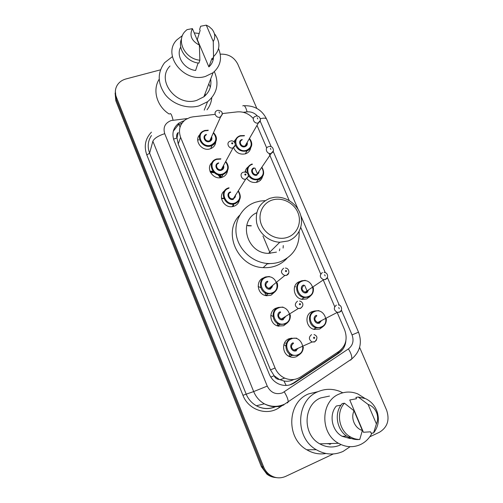 <?xml version="1.0" encoding="UTF-8"?>
<svg xmlns="http://www.w3.org/2000/svg" width="503" height="503" viewBox="0 0 503 503"><rect width="100%" height="100%" fill="white"/><g stroke="black" fill="none" stroke-linecap="round" stroke-linejoin="round"><path stroke-width="0.75" d="M246.74 225.394L251.311 225.734M262.56 176.44C261.856 179.219 260.126 181.099 257.373 182.092L256.838 182.249C252.934 183.023 249.633 181.822 246.929 178.653M310.533 295.934L306.78 298.908L302.253 299.36C293.331 298.329 291.193 284.302 299.48 281.649L300.486 281.34M322.656 326.881L319.55 329.1L314.205 329.446C305.742 327.723 304.246 314.268 312.156 311.609L314.224 311.08M250.733 147.75C250.224 150.573 248.608 152.547 245.898 153.679L245.42 153.843C239.918 154.899 235.964 152.83 233.568 147.643M287.364 322.838L283.617 325.749L277.958 326.038C269.445 324.133 268.25 310.735 276.279 308.088L277.763 307.654M299.386 354.64L296.449 356.658C294.343 357.507 292.186 357.539 289.98 356.759C281.988 354.238 281.359 341.405 289.018 338.752L291.79 338.129M239.39 200.219C238.68 203.155 236.875 205.161 233.983 206.23L232.738 206.551C223.829 208.6 217.227 195.654 224.627 190.738M275.342 291.457L270.954 295.261L266.238 295.701C257.171 294.569 255.247 280.492 263.717 277.838M227.532 170.756C227.01 173.994 225.162 176.188 221.986 177.345L221.961 177.352C213.303 180.577 205.054 168.046 212.14 162.494M215.762 141.84C215.498 144.826 214.001 147.014 211.273 148.404L210.153 148.831C201.835 151.837 193.567 140.268 199.93 134.571M294.67 286.559L295.588 286.817M260.453 282.956L261.114 283.126M221.735 198.257L223.772 198.251M232.952 204.143L233.889 206.261M215.127 114.363L193.051 116.828L190.222 117.394L185.695 119.513C179.804 124.071 178.112 130 180.608 137.313L275.078 368.014C277.059 372.66 280.272 376.024 284.711 378.105C290.388 380.45 295.751 380.042 300.8 376.873L339.022 351.333C345.888 345.888 347.768 338.739 344.643 329.893L337.173 312.464M279.416 379.507L274.097 375.722C275.185 378.074 276.958 379.337 279.416 379.507L283.931 380.997C287.32 381.614 290.552 381.148 293.62 379.595M269.998 263.566L267.124 263.924M176.968 137.985L178.269 132.44C176.628 133.955 176.195 135.804 176.968 137.985L173.541 139.136M177.075 138.25L178.232 143.977L270.463 369.875L273.978 375.433M253.305 118.563C248.947 113.647 243.584 111.421 237.209 111.892L222.376 113.552M334.677 306.641L323.253 279.976M320.688 273.984L300.744 227.45M289.219 200.54L268.979 153.308M266.716 148.027L257.008 125.373M245.093 172.007C245.439 169.838 246.489 168.115 248.237 166.833M233.889 141.639L235.869 139.136M223.389 166.877L223.074 166.304M183.576 120.865L178.848 123.141C173.214 127.655 171.611 133.452 174.038 140.532L269.218 374.031C271.117 378.507 274.192 381.777 278.436 383.852C284.12 386.304 289.514 385.933 294.613 382.733L338.896 353.106C343.077 350.145 345.416 345.989 345.901 340.625M173.309 131.189L178.232 124.983L182.117 122.977M328.654 443.583L328.019 443.891L328.654 443.583M330.125 443.539L329.484 443.853M204.702 94.665L204.671 96.142M220.27 54.186C228.274 53.79 234.115 57.109 237.787 64.151L256.819 108.403M333.313 453.964L285.71 476.366C279.901 478.85 274.387 478.19 269.162 474.379C266.691 472.411 264.842 469.909 263.616 466.885L116.344 97.048C114.741 92.747 115.086 88.723 117.381 84.976C119.362 81.995 122.198 79.996 125.888 78.977L160.463 69.848M359.607 347.366L386.612 410.14C389.856 419.948 387.461 427.324 379.419 432.272L369.762 436.811M275.279 477.492C272.192 477.196 269.382 476.071 266.854 474.109L261.378 466.696L115.841 100.795L116.092 98.934L115.363 91.225L116.092 98.934L262.491 466.79L116.092 98.934L116.344 97.048M276.48 477.649C273.368 477.347 270.545 476.215 268.005 474.241C265.546 472.286 263.71 469.802 262.491 466.79C263.71 469.802 265.546 472.286 268.005 474.241C270.545 476.215 273.368 477.347 276.48 477.649M341.983 348.755L337.331 353.672L293.274 383.141L289.596 384.971M329.119 443.86L329.754 443.552M204.514 96.28L204.526 95.124M115.841 100.795L115.118 93.13M270.237 253.349L262.962 235.982M246.03 172.221L245.395 170.706M214.36 71.621C219.365 83.573 217.107 93.602 207.582 101.707L199.062 105.869C187.443 109.22 173.082 104.498 165.28 94.646C157.445 83.366 157.225 72.715 164.613 62.686L172.391 56.65M169.127 114.005C156.804 106.234 152.258 90.056 159.155 79.273M218.56 48.602C222.357 58.185 220.534 66.214 213.077 72.696L205.507 76.412C183.979 83.46 161.633 54.739 176.886 39.831L182.463 35.543M210.675 78.996C211.713 86.214 209.449 92.143 203.891 96.783L196.767 100.355C176.54 107.183 155.66 80.247 170.001 66.019M214.8 34.116C220.654 42.529 220.232 50.023 213.517 56.6L212.448 59.517L211.97 58.392L208.864 66.905L197.295 39.548L200.125 30.488L199.653 29.375L200.622 26.257L206.28 25.15L209.11 26.615L212.134 29.356C215.196 33.487 215.573 37.543 213.266 41.516L206.28 25.15M213.498 56.663C213.454 60.75 211.914 64.164 208.864 66.905M213.266 41.516L213.517 56.6M198.088 63.001L195.598 70.47C183.922 69.188 175.578 55.934 180.74 47.005M194.215 32.896L199.188 33.481M208.808 83.888L210.304 87.239M211.769 97.733C211.373 102.228 209.789 106.259 207.016 109.817M199.37 45.094C191.524 40.976 189.197 35.487 192.404 28.614L199.37 45.094L199.88 60.209C184.89 59.008 175.641 40.309 185.349 31.142L186.997 29.652L192.404 28.614M199.88 60.209L198.905 63.114C186.657 62.039 177.157 48.722 181.52 38.863M287.747 237.253C278.071 240.83 265.685 235.058 261.547 224.986C257.266 214.957 262.258 203.313 271.978 200.125C281.642 196.786 293.651 202.502 297.801 212.348C302.096 222.137 297.48 233.832 287.747 237.253M288.1 240.968L279.813 242.232C269.099 241.868 258.894 233.285 256.643 222.722C255.046 210.92 259.498 202.778 269.992 198.289L274.342 197.308C285.352 195.956 297.028 203.658 300.448 214.492C303.982 225.294 298.524 237.259 288.1 240.968M256.731 212.725C237.756 221.125 246.942 253.638 268.564 253.355L276.449 252.129M299.115 231.487C299.725 245.879 293.513 255.945 280.473 261.698C276.38 263.195 272.085 263.786 267.596 263.484C252.814 262.484 239.164 250.331 236.454 235.737C233.65 221.157 242.062 206.683 255.461 202.237L260.29 201.049L265.156 200.653M287.006 258.297C283.925 261.692 280.196 264.22 275.814 265.867C271.802 267.332 267.596 267.923 263.195 267.627C237.655 266.955 222.345 232.229 239.642 215.278M283.277 245.583L283.114 248.061M248.067 225.822L251.186 225.885M279.838 248.884L279.416 250.764M350.113 446.695L343.096 451.411C334.111 455.366 325.177 454.806 316.299 449.72C294.318 437.522 296.047 399.898 318.173 391.611C325.234 388.656 332.401 388.561 339.67 391.334L342.795 392.786M325.969 453.505C319.26 454.624 312.853 453.379 306.761 449.77C285.603 438.05 287.376 401.853 308.76 393.855L317.921 391.674M371.994 433.096C369.391 438.276 365.587 442.08 360.576 444.52C353.232 447.771 345.875 447.362 338.519 443.3C319.688 433.297 320.568 401.124 339.299 394.006C345.379 391.435 351.553 391.409 357.822 393.937L364.933 398.401M340.412 444.966C333.508 447.991 326.623 447.62 319.763 443.835C302.202 434.535 303.202 404.575 320.795 397.904L329.515 396.068M370.529 431.813L363.418 432.266L349.761 399.979L356.495 398.753L355.935 397.439L358.249 397.012L365.411 398.602C371.095 401.249 375.031 405.714 377.225 411.995C379.532 419.873 378.306 426.877 373.547 433.001L371.095 433.146L370.529 431.813M368.095 404.437C372.333 405.927 375.263 408.945 376.885 413.485C378.011 417.094 377.847 420.577 376.407 423.922L368.095 404.437L358.249 397.012M376.407 423.922L373.547 433.001M340.959 405.211L336.35 405.99C328.71 414.585 331.773 430.889 342.216 436.315L350 438.528L351.257 438.471M362.361 430.461C354.785 428.361 350.44 418.006 354.055 410.819L362.361 430.461L359.758 439.477C356.552 439.452 353.49 438.622 350.578 436.994C338.909 430.889 335.696 412.498 344.461 403.192L342.247 403.576C333.539 412.812 336.714 431.052 348.29 437.107C351.182 438.723 354.219 439.54 357.4 439.572L359.758 439.477M354.055 410.819L344.461 403.192M286.182 385.455L283.931 380.997M180.036 127.171L179.087 124.417M340.915 350.321L340.783 349.962M274.097 375.722L270.809 377.105M178.232 143.977L180.608 137.313M270.463 369.875L275.078 368.014M187.267 118.57L171.177 120.538C165.041 122.971 162.89 127.347 164.72 133.653L267.244 386.109C270.696 392.705 275.789 394.962 282.523 392.868L348.428 348.912C352.886 345.366 354.093 340.694 352.043 334.897L341.405 310.131M283.918 404.909C277.342 407.606 270.821 407.248 264.352 403.827C259.46 401.01 255.901 396.93 253.675 391.579L152.868 141.211C154.239 138.35 158.187 135.829 164.72 133.653M287.408 402.985L288.156 402.048C288.345 399.904 287.062 396.521 284.296 391.906M282.221 405.569L279.31 407.537C267.25 416.264 248.363 410.008 242.936 395.295L146.813 154.949L149.617 153.182L246.13 394.006C248.256 399.137 251.663 403.054 256.36 405.758C262.572 409.033 268.847 409.373 275.179 406.782M146.813 154.949C143.739 146.216 145.285 138.614 151.441 132.157M151.472 135.508C147.876 140.922 147.26 146.813 149.617 153.182L152.868 141.211M275.342 406.713L276.166 406.323M263.616 466.885L261.378 466.696M267.244 386.109L253.675 391.579L242.936 395.295M257.492 116.118C254.644 112.968 251.173 111.553 247.08 111.861L243.245 112.288M339.274 305.17L327.359 277.449M325.259 272.551L300.763 215.536M298.072 209.273L273.242 151.491M271.167 146.656L260.189 121.116M279.31 407.537L278.555 406.053M350.61 360.154L351.647 359.035C352.188 356.721 351.113 353.351 348.428 348.912M352.043 334.897L358.526 332.181L266.615 119.123M260.334 118.708C263.83 117.865 265.911 117.979 266.577 119.035C262.019 109.924 254.568 105.485 244.213 105.724M247.08 111.861C245.734 106.762 244.301 104.775 242.786 105.894M173.057 120.167C171.837 114.904 170.724 112.817 169.718 113.911M337.331 353.672L338.896 353.106M293.274 383.141L294.613 382.733M197.698 139.953L198.911 139.809M254.964 168.071L257.542 174.151M259.617 179.043L260.214 180.458M304.636 285.283L307.584 292.237M309.452 296.638L309.622 297.04M204.086 96.274L204.092 96.626M205.142 93.501L205.205 95.658M204.614 94.891L204.595 96.211M328.843 443.577L328.201 443.885M331.402 443.501L329.71 444.388M329.943 443.545L329.302 443.86M216.321 139.746C215.95 142.362 214.561 144.279 212.14 145.499L211.065 145.914C202.08 149.108 194.63 135.376 203.042 131.208L204.664 130.522M208.104 130.516L204.972 130.805C195.309 133.257 201.565 148.423 210.952 145.178C216.516 142.267 217.315 138.18 213.347 132.924M211.6 136.766C212.36 139.042 211.644 140.645 209.455 141.576C204.803 143.179 201.646 135.697 206.412 134.402M206.192 134.911C202.747 136.539 205.708 142.116 209.342 140.834L209.839 140.639C211.153 139.884 211.669 138.759 211.379 137.256M222.345 114.37L220.075 117.149C216.183 118.482 212.989 112.502 216.674 110.798L217.346 110.459M219.503 113.081L219.038 111.98L219.503 113.081M220.867 158.797L216.604 158.998L220.855 158.829M225.709 161.444C229.764 167.109 228.865 171.504 222.999 174.629L222.992 174.629C213.322 178.156 206.23 162.62 215.919 159.244L216.516 159.03M220.704 159.111L216.837 159.338C207.161 161.928 213.498 177.295 222.898 173.906C228.312 171.051 229.198 166.996 225.558 161.727M223.552 165.43C224.256 167.706 223.533 169.316 221.377 170.253C216.692 171.938 213.517 164.28 218.352 162.972L218.755 162.865M218.509 163.337C214.548 164.632 217.359 170.945 221.27 169.524L221.345 169.505C222.942 168.813 223.596 167.612 223.301 165.889M235.253 145.134L233.002 147.876C228.815 149.353 225.765 142.594 230.009 141.242L230.198 141.161M232.468 143.877C233.04 143.28 232.883 142.909 231.996 142.758C231.424 143.355 231.581 143.732 232.468 143.877M220.88 177.622L218.906 174.899M213.542 172.013L210.191 171.869M210.424 172.372L214.284 172.73M217.906 174.679L220.339 177.704M228.614 187.896L229.054 187.77M238.353 190.951C241.742 196.554 240.654 200.81 235.096 203.728L233.939 204.023C224.049 206.249 218.843 190.587 228.525 187.921M228.865 188.254C219.17 190.989 225.596 206.563 235.002 203.017C240.12 200.364 241.176 196.44 238.164 191.234M233.461 199.314C228.771 201.074 225.551 193.315 230.393 191.932M230.732 192.272C226.815 193.372 229.01 199.685 232.977 198.704L233.361 198.603C234.976 197.931 235.656 196.717 235.404 194.975M248.344 176.358L245.697 179.156C241.446 180.175 239.057 173.403 243.257 172.259M245.621 175.126C246.193 174.51 246.036 174.132 245.143 173.988C244.571 174.604 244.728 174.981 245.621 175.126M265.584 276.946L269.375 276.493M277.172 282.956C278.297 287.823 276.7 291.312 272.387 293.425L267.954 293.84C259.385 292.784 257.536 279.473 265.546 276.964M272.312 292.759C281.982 289.464 275.273 273.45 265.917 277.379C256.19 280.555 262.887 296.783 272.312 292.759M270.708 288.904C266.005 290.904 262.654 282.818 267.514 281.215M267.892 281.636C264.886 284.226 265.232 286.484 268.929 288.408L270.633 288.232L272.72 285.327C272.054 287.37 271.356 288.345 270.608 288.263L268.929 288.408L284.792 275.518C280.812 273.437 280.423 271.01 283.635 268.244M288.728 272.972L286.622 275.336L284.792 275.518L286.773 275.135C289.954 274.204 289.521 268.174 285.358 268.055M286.251 271.651C286.817 270.985 286.653 270.589 285.754 270.469C285.182 271.136 285.352 271.532 286.251 271.651M258.146 286.496L260.774 287.666M264.987 292.771L265.647 295.575M267.024 295.802L266.917 294.664M267.062 294.544L266.898 295.789L267.087 294.525M278.247 307.452L282.982 307.082M290.225 314.733C290.69 319.16 289.005 322.297 285.163 324.152L279.838 324.429C271.783 322.637 270.633 309.961 278.222 307.459M285.094 323.498C294.777 320.046 287.974 303.812 278.612 307.905C268.866 311.244 275.657 327.692 285.094 323.498M283.472 319.587C278.763 321.675 275.367 313.476 280.228 311.797M280.617 312.244C277.694 314.696 277.933 316.972 281.334 319.059L283.396 318.933L285.245 317.053M302.555 306.208L300.524 308.396L298.31 308.521C294.639 306.258 294.368 303.818 297.493 301.19M300.203 304.793C300.769 304.108 300.599 303.705 299.694 303.592C299.128 304.277 299.298 304.68 300.203 304.793M270.79 315.28L273.047 316.481M277.373 323.335L277.493 325.9M278.825 326.233L278.895 324.995M278.907 324.988L278.549 326.183L278.926 324.976M303.278 346.988C303.221 350.912 301.498 353.684 298.116 355.307L292.017 355.407C284.459 353.031 283.837 340.896 291.08 338.381L296.644 338.148M298.053 354.665C307.742 351.056 300.851 334.596 291.482 338.859C281.73 342.354 288.615 359.035 298.053 354.665M296.405 350.704C291.696 352.873 288.25 344.561 293.123 342.801M293.526 343.285C290.677 345.624 290.828 347.906 293.966 350.119L296.342 350.063L298.141 348.246M316.563 339.99L314.639 341.946L312.086 342.002C308.697 339.607 308.521 337.148 311.564 334.633M314.362 338.437C314.928 337.727 314.752 337.318 313.847 337.211C313.287 337.922 313.457 338.33 314.362 338.437M283.837 344.643L285.861 346.039M289.514 353.999L289.244 356.457M290.2 356.841L290.47 356.325M284.56 342.826L285.572 343.14M251.582 145.455C251.041 148.008 249.538 149.8 247.067 150.825L246.596 150.988C241.226 151.975 237.454 149.913 235.297 144.801M234.995 143.028C234.958 139.84 236.353 137.533 239.177 136.099L240.138 135.735M244.301 135.841L240.478 136.017C231.059 138.47 237.378 153.497 246.508 150.265C251.619 147.681 252.544 143.833 249.287 138.727M247.199 142.343C247.69 144.436 246.96 145.889 244.999 146.694C240.44 148.297 237.278 140.809 241.981 139.57L242.264 139.494M241.993 139.979C238.34 141.368 241.214 147.285 244.911 145.964L245.156 145.876C246.451 145.266 247.042 144.248 246.929 142.808M260.365 120.412L258.209 122.927C254.26 124.304 251.154 117.966 255.059 116.514L255.442 116.331M257.303 117.828L257.769 118.922L257.303 117.828M223.282 165.921L223.294 165.94C223.992 166.902 223.345 168.096 221.345 169.505L233.078 147.851C235.674 146.033 235.951 143.965 233.908 141.657C232.644 140.884 231.594 140.658 230.751 140.985M263.553 174.069C262.899 176.71 261.264 178.502 258.649 179.445L258.158 179.584C254.204 180.338 250.959 179.037 248.425 175.685M247.199 172.913C246.489 168.593 248.111 165.625 252.066 163.997L252.066 163.997M252.456 164.292C243.024 166.883 249.425 182.105 258.567 178.728C263.465 176.257 264.503 172.498 261.679 167.442M254.329 168.203C250.375 169.297 252.921 175.685 256.819 174.434L256.951 174.396C258.372 173.837 259.045 172.793 258.976 171.265M273.393 150.9L271.123 153.396C266.955 154.698 264.194 147.857 268.42 146.725M270.388 148.31L270.865 149.422L270.388 148.31M257.033 175.113C252.475 176.792 249.268 169.203 253.977 167.895M313.275 287.634C313.947 292.098 312.35 295.261 308.49 297.122L304.227 297.556C295.795 296.588 293.752 283.327 301.58 280.819M301.982 281.234C292.513 284.396 299.266 300.461 308.433 296.462C317.846 293.192 311.08 277.329 301.982 281.234M303.994 285.452C301.09 288.037 301.467 290.275 305.12 292.161L306.761 291.985L308.672 289.772M327.315 277.543L325.397 279.53L323.636 279.712C319.707 277.669 319.286 275.267 322.385 272.507M324.661 274.726L325.164 275.902L324.661 274.726M301.618 280.806L305.321 280.347M306.817 292.645C302.246 294.632 298.864 286.628 303.592 285.031M326.302 318.971C326.485 323.027 324.844 325.887 321.373 327.547L316.337 327.874C308.339 326.258 306.905 313.532 314.375 311.024L318.915 310.621M314.79 311.464C305.308 314.784 312.156 331.068 321.329 326.906C330.748 323.473 323.888 307.396 314.79 311.464M316.84 315.765C313.998 318.236 314.281 320.486 317.689 322.524L319.644 322.385L321.392 320.612M341.248 310.452L339.431 312.237L337.337 312.382C333.665 310.181 333.344 307.754 336.375 305.114M338.733 307.503L339.242 308.697L338.733 307.503M319.688 323.033C315.111 325.108 311.684 316.984 316.418 315.318M279.888 379.734L284.711 378.105M178.232 124.983L178.848 123.141M275.569 406.707C269.074 409.492 262.673 409.172 256.36 405.758L264.352 403.827C271.142 407.09 277.926 407.185 284.704 404.104L351.647 359.035C360.073 351.804 362.367 342.851 358.526 332.181M269.162 474.379L266.854 474.109M213.077 72.696L203.891 96.783M207.582 101.707L204.237 110.126M279.813 242.232L268.564 253.355M267.596 263.484L263.195 267.627M316.299 449.72L306.761 449.77M338.519 443.3L319.763 443.835M376.885 413.485L377.225 411.995M346.649 436.076L342.216 436.315M350.578 436.994L348.29 437.107M210.656 148.662L212.14 145.499C218.855 140.777 216.485 135.823 213.492 132.597M208.242 130.202L204.759 130.484M211.361 137.288C211.983 138.048 211.474 139.168 209.839 140.639L220.61 116.941C223.401 113.188 222.489 110.968 217.874 110.302M204.671 130.51L203.042 131.208M225.734 161.4C229.852 166.795 228.94 171.202 222.999 174.629L221.389 177.509M209.927 171.183L212.882 171.221M219.956 175.013L221.622 177.452M216.516 159.023L215.919 159.244M238.378 190.914C241.723 196.579 240.629 200.848 235.102 203.715L233.939 204.023L232.197 206.632M235.385 195.001C235.624 196.805 234.951 198.012 233.361 198.61L245.697 179.156L248.231 176.779C248.627 173.573 247.149 172.013 243.81 172.101M221.534 198.591L223.917 198.603M232.606 204.155L233.625 206.343M277.197 282.938C278.146 286.144 277.914 290.564 272.412 293.394L267.954 293.84L265.729 295.594M290.25 314.721C290.677 319.154 288.999 322.285 285.195 324.114L279.838 324.429L277.423 325.875M283.371 318.971L281.334 319.059L298.31 308.521L300.719 308.15C304.812 305.025 302.322 301.479 299.612 301.046M273.481 312.401L274.003 312.602M303.303 346.976C303.208 350.905 301.492 353.666 298.153 355.263L292.017 355.407L289.401 356.526M296.305 350.107L293.966 350.119L312.086 342.002L314.878 341.675C317.865 338.312 317.575 335.941 314.023 334.558M239.177 136.099L240.145 135.728M246.91 142.839C246.998 144.361 246.413 145.373 245.156 145.876L258.473 122.833C260.717 121.28 260.988 119.337 259.284 116.998C257.769 116.036 256.687 115.753 256.04 116.149M249.457 138.432C252.242 141.915 253.594 147.159 247.067 150.825L245.244 153.893M244.458 135.552L240.245 135.697M256.209 182.388L258.655 179.439C263.937 176.786 265.018 172.686 261.881 167.147M256.951 174.396L271.28 153.333C273.77 151.862 274.085 149.844 272.23 147.272C270.954 146.442 269.891 146.191 269.042 146.53M301.643 299.241L304.227 297.556L308.521 297.084C312.338 295.261 313.929 292.105 313.3 287.615M324.058 272.318C328.61 272.777 328.415 278.461 325.598 279.303L323.636 279.712L305.12 292.161L306.729 292.017C307.22 292.142 307.861 291.4 308.66 289.778M313.558 329.258L316.337 327.874L321.417 327.503C324.831 325.875 326.472 323.027 326.334 318.952M338.387 304.956C341.927 304.787 342.744 311.275 339.682 311.973L337.337 312.382L317.689 322.524L319.6 322.429C319.958 322.53 320.549 321.926 321.386 320.618"/></g></svg>
